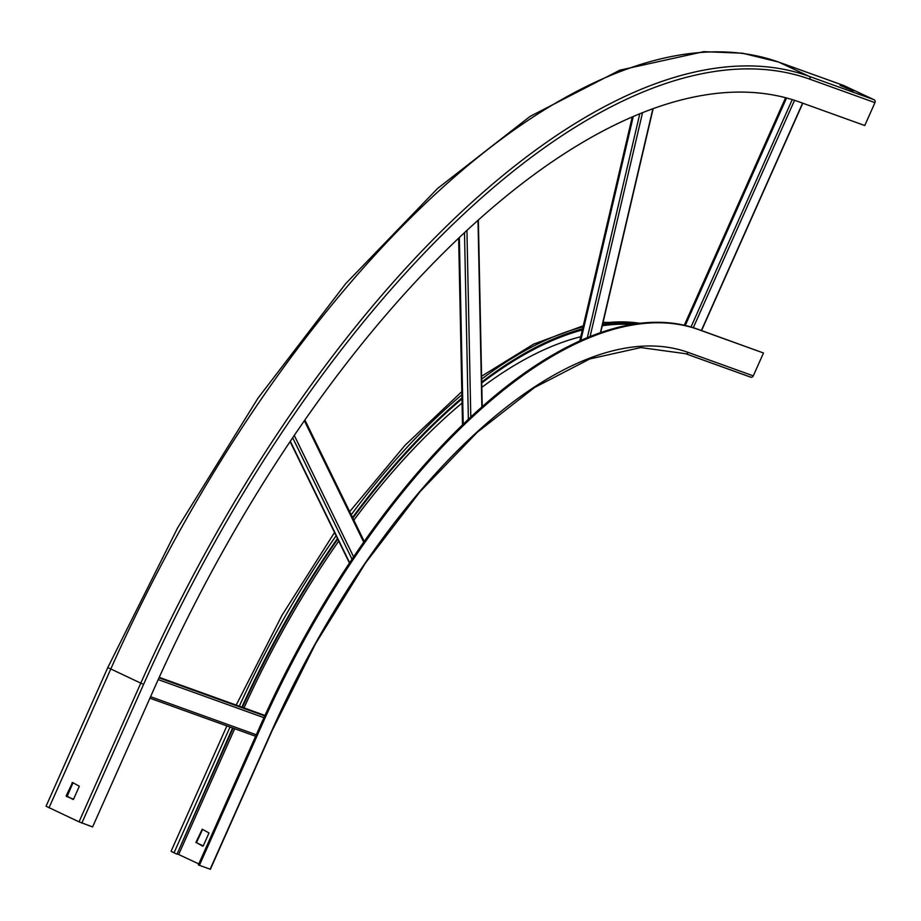 <?xml version="1.0" encoding="UTF-8"?>
<svg xmlns="http://www.w3.org/2000/svg" width="921" height="921" viewBox="0 0 921 921"><rect width="100%" height="100%" fill="white"/><g stroke="black" fill="none" stroke-linecap="round" stroke-linejoin="round"><path stroke-width="1.38" d="M210.149 869.205L198.349 864.923L260.102 726.232A523.635 237.733 -64.9 0 1 697.358 329.05L763.486 352.996L753.297 375.872A2.279 2.026 109.8 0 1 750.534 377.092L685.742 353.745M763.486 352.996L698.383 329.534A523.635 237.733 115.1 0 0 261.127 726.704L199.373 865.406M242.43 707.328A507.183 230.262 -64.9 0 1 337.754 539.096M352.835 518.109A507.183 230.262 -64.9 0 1 461.974 398.908M481.729 382.998A507.183 230.262 -64.9 0 1 582.325 329.948M602.265 325.769A507.183 230.262 -64.9 0 1 631.61 324.48M232.564 727.958L177.005 854.17L233.105 728.154M636.641 323.708A508.45 230.837 115.1 0 0 602.541 324.618M582.59 328.797A508.45 230.837 115.1 0 0 481.706 382.042M461.951 397.953A508.45 230.837 115.1 0 0 352.536 517.487M337.454 538.474A508.45 230.837 115.1 0 0 241.878 707.132M176.464 853.974L171.064 851.292L226.888 725.921M198.798 863.921L177.166 853.813M202.839 846.203L196.438 842.646L202.608 829.395M203.253 845.904L195.897 842.45L202.24 829.222L209.009 832.952L203.253 845.904M48.997 807.786L110.75 669.083A800.142 363.277 -64.9 0 1 778.89 62.179A6.079 5.411 109.8 0 0 778.475 62.018L742.441 53.199L703.702 51.657L619.845 70.157L530.082 116.403L437.579 188.471L345.743 283.599L257.984 398.171L177.649 527.814L107.803 667.552L46.05 806.243L79.033 821.843L92.595 826.931L154.337 688.24A772.8 350.855 -64.9 0 1 799.647 102.07L864.761 125.532L874.95 102.645A2.279 2.026 109.8 0 0 874.041 99.71L844.004 85.641A6.079 5.411 109.8 0 0 843.59 85.469A6.079 5.411 109.8 0 0 843.164 85.342M73.185 799.486L66.22 795.732L72.563 782.505L79.333 786.235L73.565 799.175L66.416 796.389M73.024 782.712L67.072 796.619M846.618 87.691L840.113 85.342L853.41 90.88L846.618 87.691L846.364 88.266M698.383 329.534L697.358 329.05M753.297 375.872L688.194 352.421A498.572 226.359 -64.9 0 0 271.868 730.583L210.115 869.274M685.42 353.641A2.279 2.026 -70.2 0 0 688.194 352.421M243.996 707.892A497.559 225.898 -64.9 0 1 338.732 541.088M353.848 520.169A497.559 225.898 -64.9 0 1 462.066 403.018M481.81 387.361A497.559 225.898 -64.9 0 1 580.725 336.752M260.102 726.232L261.127 726.704M239.322 706.211A508.45 230.837 -64.9 0 1 336.119 535.734M351.223 514.793A508.45 230.837 -64.9 0 1 461.893 394.787M481.648 379.084A508.45 230.837 -64.9 0 1 583.039 326.897M602.898 323.087A508.45 230.837 -64.9 0 1 639.865 323.294M174.011 852.823L230.008 727.037M178.674 854.504L234.682 728.73M81.842 823.063L143.595 684.361A797.862 362.241 -64.9 0 1 809.835 79.194L874.95 102.645M79.033 821.843L140.786 683.152L143.595 684.361M107.803 667.552L140.786 683.152A800.142 363.277 -64.9 0 1 808.926 76.247L874.041 99.71M844.004 85.641L778.89 62.179L808.926 76.247A2.279 2.026 109.8 0 1 809.835 79.194M72.632 783.023L71.976 782.781M66.865 795.963L66.22 795.732M463.205 424.178L459.337 237.434M464.495 232.576L468.363 419.262M470.804 416.983L466.935 230.319M477.999 220.234L481.867 406.932M349.646 562.743L290.288 441.263M292.671 437.74L352.018 559.197M353.595 556.837L294.26 435.391M304.356 420.678L363.714 542.147M149.916 698.176L255.635 736.27L149.916 698.187M256.291 734.785L150.572 696.69M158.216 679.594L263.947 717.689M264.741 715.939L159.011 677.844M159.229 677.361L264.972 715.456L159.229 677.349M580.794 340.459L633.291 116.414M639.83 113.686L587.345 337.627M590.085 336.51L642.57 112.592M652.908 108.666L600.423 332.642M685.27 325.47L786.557 97.971M792.244 99.606L691.015 326.978M693.306 327.68L794.535 100.331M802.605 103.14L701.376 330.501M210.356 869.343L272.109 730.641L315.627 643.572L365.637 562.812L420.241 491.446L477.285 432.248L534.571 387.499L589.831 358.925L640.82 347.562L685.581 353.699L750.684 377.161M236.19 705.083L282.01 615.297L334.53 532.488M349.681 511.65L404.883 445.43L461.824 391.621M481.579 376.24L533.535 344.155L583.304 325.769M603.071 322.338L640.521 323.213M778.475 62.018L843.59 85.469M462.515 424.846L458.646 238.09M478.344 219.923L482.213 406.622M349.45 563.03L290.092 441.55M304.874 419.953L364.221 541.41M579.746 340.931L632.267 116.863M653.162 108.574L600.676 332.55M684.303 325.24L785.601 97.718M802.778 103.198L701.549 330.57"/></g></svg>
